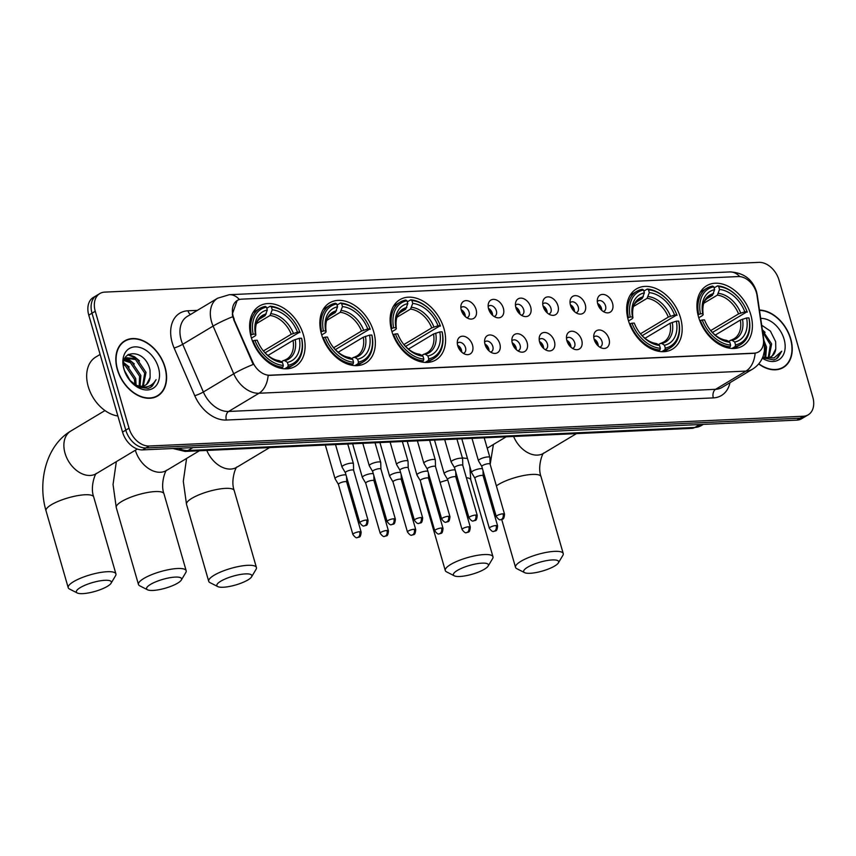 <?xml version="1.0" encoding="UTF-8"?>
<svg xmlns="http://www.w3.org/2000/svg" width="856" height="856" viewBox="0 0 856 856"><rect width="100%" height="100%" fill="white"/><g stroke="black" fill="none" stroke-linecap="round" stroke-linejoin="round"><path stroke-width="1.28" d="M698.56 317.041A35.085 24.589 59.1 0 0 742.698 345.942A35.085 24.589 59.1 0 0 750.776 314.666A35.085 24.589 59.1 0 0 706.628 285.754A35.085 24.589 59.1 0 0 698.56 317.041M321.492 334.193A35.085 24.589 59.1 0 0 365.64 363.094A35.085 24.589 59.1 0 0 373.719 331.818A35.085 24.589 59.1 0 0 329.571 302.906A35.085 24.589 59.1 0 0 321.492 334.193M391.748 330.994A35.085 24.589 59.1 0 0 435.897 359.905A35.085 24.589 59.1 0 0 443.964 328.618A35.085 24.589 59.1 0 0 399.816 299.707A35.085 24.589 59.1 0 0 391.748 330.994M628.304 320.23A35.085 24.589 59.1 0 0 672.452 349.141A35.085 24.589 59.1 0 0 680.531 317.854A35.085 24.589 59.1 0 0 636.383 288.943A35.085 24.589 59.1 0 0 628.304 320.23M251.247 337.382A35.085 24.589 59.1 0 0 295.395 366.293A35.085 24.589 59.1 0 0 303.463 335.006A35.085 24.589 59.1 0 0 259.315 306.095A35.085 24.589 59.1 0 0 251.247 337.382M472.523 345.096A9.93 6.966 -120.9 0 1 465.739 354.416A9.93 6.966 -120.9 0 1 457.746 345.76A9.93 6.966 -120.9 0 1 457.489 340.656A9.93 6.966 -120.9 0 1 464.69 336.483A9.93 6.966 -120.9 0 1 472.523 345.096M463.278 353.314A5.96 4.173 59.1 0 0 464.145 352.972A5.96 4.173 59.1 0 0 465.514 347.654A5.96 4.173 59.1 0 0 458.024 342.742A5.96 4.173 59.1 0 0 457.307 343.342M499.818 343.855A9.93 6.966 -120.9 0 1 493.035 353.175A9.93 6.966 -120.9 0 1 485.042 344.519A9.93 6.966 -120.9 0 1 484.785 339.415A9.93 6.966 -120.9 0 1 491.986 335.242A9.93 6.966 -120.9 0 1 499.818 343.855M490.574 352.073A5.96 4.173 59.1 0 0 491.44 351.72A5.96 4.173 59.1 0 0 492.81 346.413A5.96 4.173 59.1 0 0 485.32 341.501A5.96 4.173 59.1 0 0 484.603 342.1M527.114 342.614A9.93 6.966 -120.9 0 1 520.32 351.934A9.93 6.966 -120.9 0 1 512.327 343.277A9.93 6.966 -120.9 0 1 512.081 338.174A9.93 6.966 -120.9 0 1 519.271 334A9.93 6.966 -120.9 0 1 527.114 342.614M517.869 350.832A5.96 4.173 59.1 0 0 518.736 350.479A5.96 4.173 59.1 0 0 520.106 345.171A5.96 4.173 59.1 0 0 512.605 340.26A5.96 4.173 59.1 0 0 511.888 340.859M554.399 341.362A9.93 6.966 -120.9 0 1 547.615 350.692A9.93 6.966 -120.9 0 1 539.622 342.036A9.93 6.966 -120.9 0 1 539.366 336.932A9.93 6.966 -120.9 0 1 546.567 332.759A9.93 6.966 -120.9 0 1 554.399 341.362M545.154 349.59A5.96 4.173 59.1 0 0 546.021 349.237A5.96 4.173 59.1 0 0 547.391 343.93A5.96 4.173 59.1 0 0 539.901 339.019A5.96 4.173 59.1 0 0 539.184 339.618M581.695 340.121A9.93 6.966 -120.9 0 1 574.911 349.451A9.93 6.966 -120.9 0 1 566.918 340.795A9.93 6.966 -120.9 0 1 566.661 335.691A9.93 6.966 -120.9 0 1 573.862 331.518A9.93 6.966 -120.9 0 1 581.695 340.121M572.45 348.349A5.96 4.173 59.1 0 0 573.317 347.996A5.96 4.173 59.1 0 0 574.686 342.689A5.96 4.173 59.1 0 0 567.186 337.778A5.96 4.173 59.1 0 0 566.479 338.377M608.98 338.88A9.93 6.966 -120.9 0 1 602.196 348.21A9.93 6.966 -120.9 0 1 594.203 339.554A9.93 6.966 -120.9 0 1 593.957 334.45A9.93 6.966 -120.9 0 1 601.147 330.277A9.93 6.966 -120.9 0 1 608.98 338.88M599.746 347.108A5.96 4.173 59.1 0 0 600.612 346.755A5.96 4.173 59.1 0 0 601.982 341.448A5.96 4.173 59.1 0 0 594.481 336.536A5.96 4.173 59.1 0 0 593.764 337.136M476.075 309.508A9.93 6.966 -120.9 0 1 469.291 318.839A9.93 6.966 -120.9 0 1 461.298 310.182A9.93 6.966 -120.9 0 1 461.052 305.078A9.93 6.966 -120.9 0 1 468.243 300.905A9.93 6.966 -120.9 0 1 476.075 309.508M466.841 317.736A5.96 4.173 59.1 0 0 467.708 317.383A5.96 4.173 59.1 0 0 469.077 312.065A5.96 4.173 59.1 0 0 461.577 307.165A5.96 4.173 59.1 0 0 460.86 307.764M503.371 308.267A9.93 6.966 -120.9 0 1 496.587 317.597A9.93 6.966 -120.9 0 1 488.594 308.941A9.93 6.966 -120.9 0 1 488.337 303.837A9.93 6.966 -120.9 0 1 495.538 299.654A9.93 6.966 -120.9 0 1 503.371 308.267M494.126 316.485A5.96 4.173 59.1 0 0 494.993 316.142A5.96 4.173 59.1 0 0 496.362 310.824A5.96 4.173 59.1 0 0 488.872 305.924A5.96 4.173 59.1 0 0 488.155 306.523M530.667 307.026A9.93 6.966 -120.9 0 1 523.872 316.356A9.93 6.966 -120.9 0 1 515.89 307.7A9.93 6.966 -120.9 0 1 515.633 302.596A9.93 6.966 -120.9 0 1 522.834 298.412A9.93 6.966 -120.9 0 1 530.667 307.026M521.422 315.243A5.96 4.173 59.1 0 0 522.288 314.901A5.96 4.173 59.1 0 0 523.658 309.583A5.96 4.173 59.1 0 0 516.157 304.683A5.96 4.173 59.1 0 0 515.44 305.282M557.952 305.785A9.93 6.966 -120.9 0 1 551.168 315.115A9.93 6.966 -120.9 0 1 543.175 306.459A9.93 6.966 -120.9 0 1 542.918 301.355A9.93 6.966 -120.9 0 1 550.119 297.171A9.93 6.966 -120.9 0 1 557.952 305.785M548.707 314.002A5.96 4.173 59.1 0 0 549.573 313.66A5.96 4.173 59.1 0 0 550.954 308.342A5.96 4.173 59.1 0 0 543.453 303.441A5.96 4.173 59.1 0 0 542.736 304.041M585.247 304.543A9.93 6.966 -120.9 0 1 578.463 313.874A9.93 6.966 -120.9 0 1 570.471 305.218A9.93 6.966 -120.9 0 1 570.214 300.114A9.93 6.966 -120.9 0 1 577.415 295.93A9.93 6.966 -120.9 0 1 585.247 304.543M576.002 312.761A5.96 4.173 59.1 0 0 576.869 312.419A5.96 4.173 59.1 0 0 578.239 307.101A5.96 4.173 59.1 0 0 570.749 302.2A5.96 4.173 59.1 0 0 570.032 302.799M612.543 303.302A9.93 6.966 -120.9 0 1 605.748 312.622A9.93 6.966 -120.9 0 1 597.755 303.976A9.93 6.966 -120.9 0 1 597.509 298.872A9.93 6.966 -120.9 0 1 604.7 294.689A9.93 6.966 -120.9 0 1 612.543 303.302M603.298 311.52A5.96 4.173 59.1 0 0 604.165 311.177A5.96 4.173 59.1 0 0 605.534 305.86A5.96 4.173 59.1 0 0 598.034 300.959A5.96 4.173 59.1 0 0 597.317 301.558M457.607 345.246A5.96 4.173 -120.9 0 1 461.47 350.083A5.96 4.173 -120.9 0 1 461.748 352.148M484.903 344.005A5.96 4.173 -120.9 0 1 488.765 348.841A5.96 4.173 -120.9 0 1 489.033 350.906M512.198 342.764A5.96 4.173 -120.9 0 1 516.05 347.6A5.96 4.173 -120.9 0 1 516.329 349.665M539.483 341.523A5.96 4.173 -120.9 0 1 543.346 346.359A5.96 4.173 -120.9 0 1 543.624 348.424M566.779 340.281A5.96 4.173 -120.9 0 1 570.631 345.118A5.96 4.173 -120.9 0 1 570.909 347.183M594.064 339.04A5.96 4.173 -120.9 0 1 597.927 343.877A5.96 4.173 -120.9 0 1 598.205 345.942M461.159 309.669A5.96 4.173 -120.9 0 1 465.022 314.494A5.96 4.173 -120.9 0 1 465.3 316.57M488.455 308.428A5.96 4.173 -120.9 0 1 492.318 313.253A5.96 4.173 -120.9 0 1 492.596 315.329M515.751 307.186A5.96 4.173 -120.9 0 1 519.603 312.012A5.96 4.173 -120.9 0 1 519.881 314.088M543.036 305.945A5.96 4.173 -120.9 0 1 546.898 310.771A5.96 4.173 -120.9 0 1 547.177 312.847M570.331 304.704A5.96 4.173 -120.9 0 1 574.194 309.53A5.96 4.173 -120.9 0 1 574.472 311.605M597.627 303.463A5.96 4.173 -120.9 0 1 601.479 308.288A5.96 4.173 -120.9 0 1 601.757 310.364M234.244 319.256A17.88 12.53 -120.9 0 1 233.207 316.378A17.88 12.53 -120.9 0 1 237.315 300.445A17.88 12.53 -120.9 0 1 241.713 299.151L738.279 276.563A17.88 12.53 -120.9 0 1 757.014 295.47L763.37 338.837A17.88 12.53 -120.9 0 1 758.619 351.88A17.88 12.53 -120.9 0 1 754.232 353.164L269.822 375.206A17.88 12.53 -120.9 0 1 252.755 362.067L232.725 316.709L232.318 314.109L237.155 300.542M117.315 369.503A32.111 22.502 59.1 0 0 157.707 395.954A32.111 22.502 59.1 0 0 165.101 367.32A32.111 22.502 59.1 0 0 124.698 340.87A32.111 22.502 59.1 0 0 117.315 369.503M156.027 396.831A32.111 22.502 59.1 0 0 157.065 395.954M758.662 363.95A32.111 22.502 59.1 0 0 783.358 367.492A32.111 22.502 59.1 0 0 790.741 338.858A32.111 22.502 59.1 0 0 759.465 310.075M781.678 368.369A32.111 22.502 59.1 0 0 782.705 367.492M99.831 293.555L93.347 297.428A19.859 13.921 59.1 0 0 88.778 315.136L122.536 432.098A19.859 13.921 59.1 0 0 142.642 449.892L796.861 420.125L800.103 418.188A19.859 13.921 59.1 0 0 804.982 416.754A19.859 13.921 59.1 0 1 800.103 418.188L145.884 447.945L800.103 418.188L803.345 416.241A19.859 13.921 59.1 0 0 808.225 414.818A19.859 13.921 59.1 0 0 812.793 397.109L779.035 280.147A19.859 13.921 59.1 0 0 758.93 262.364L104.71 292.121A19.859 13.921 59.1 0 0 99.831 293.555A19.859 13.921 59.1 0 0 95.262 311.263L129.021 428.214A19.859 13.921 59.1 0 0 149.126 446.008L803.345 416.241M122.536 432.098L125.779 430.151A19.859 13.921 59.1 0 0 145.884 447.945A19.859 13.921 59.1 0 1 125.779 430.151L92.02 313.2L125.779 430.151L129.021 428.214M96.589 295.491A19.859 13.921 59.1 0 0 92.02 313.2A19.859 13.921 59.1 0 1 96.589 295.491M763.573 341.822A23.176 8.442 -8.3 0 1 764.376 343.545L764.419 350.896L763.317 355.668C761.337 361.446 757.721 365.951 752.478 369.193A26.483 18.565 -120.9 0 1 745.972 371.097A23.176 15.462 87.4 0 0 755.12 353.25L268.153 375.41A23.176 15.462 -92.6 0 1 259.004 393.246A26.483 18.565 -120.9 0 1 233.731 373.783A23.176 3.071 -23.4 0 1 253.237 364.453L233.656 319.609M124.398 341.437A32.111 22.502 59.1 0 0 123.136 341.94M796.861 420.125A19.859 13.921 59.1 0 0 801.74 418.691L808.225 414.818M164.855 367.331A31.779 22.277 59.1 0 0 124.869 341.148A31.779 22.277 59.1 0 0 117.561 369.492A31.779 22.277 59.1 0 0 157.536 395.665A31.779 22.277 59.1 0 0 164.855 367.331M123.713 362.612A33.106 23.198 59.1 0 0 123.671 362.57L129.17 366.989M100.12 354.438L95.84 357.005A33.106 23.198 59.1 0 0 88.222 386.527A33.106 23.198 59.1 0 0 117.893 415.995M123.596 363.522L126.56 364.966L135.708 378.523L136.104 385.082M123.564 364.795L125.276 365.737L134.424 379.294L134.927 384.537M124.527 359.895L131.706 361.885L140.855 375.442L140.084 386.184M124.077 360.611L130.422 362.655L139.571 376.212L139.175 386.056M123.992 360.783L126.763 357.776L136.853 358.803L146.001 372.36L143.316 385.992M126.142 358.193L135.569 359.574L144.707 373.13L142.567 386.131M129.502 380.01L138.554 387.18L148.249 388.367L150.784 387.276L156.092 379.657C151.576 387.222 144.739 388.945 135.601 384.847A16.553 11.599 59.1 0 0 145.659 385.04A16.553 11.599 59.1 0 0 150.142 377.346L146.686 384.173L145.37 385.2M135.601 384.847L132.198 382.91M124.473 370.498L130.444 381.123M124.452 359.285L126.763 357.776M150.142 377.346L150.014 370.124C145.402 347.493 117.133 349.034 124.43 370.38L125.137 372.478M123.96 369.193A23.176 16.243 59.1 0 0 125.308 372.938A23.176 16.243 59.1 0 0 129.716 380.299A23.176 16.243 59.1 0 0 151.854 388.945A23.176 16.243 59.1 0 0 158.446 367.631A23.176 16.243 59.1 0 0 134.991 346.873A23.176 16.243 59.1 0 0 123.96 369.193M156.092 379.657L152.325 386.024L150.538 387.415M127.779 354.791L134.724 357.68M124.837 358.407L125.393 358.589M125.575 358.664L129.577 360.761M123.606 363.308L124.441 363.843M128.368 354.405L134.595 356.791L139.453 360.825M125.094 357.904L126.035 358.204M126.089 358.225L129.449 359.873L134.306 363.907M758.823 363.757A31.779 22.277 59.1 0 0 783.187 367.213A31.779 22.277 59.1 0 0 790.495 338.88A31.779 22.277 59.1 0 0 759.507 310.386M763.927 340.506L766.495 346.98L765.724 357.722M764.59 345.589L765.211 347.75L764.815 357.594M762.428 330.298L771.641 343.898L768.956 357.53M762.707 332.182L770.357 344.668L768.207 357.669M762.814 357.048A16.553 11.599 59.1 0 0 771.31 356.578A16.553 11.599 59.1 0 0 775.782 348.884L772.326 355.711L771.01 356.738M762.471 357.851L773.888 359.905L776.424 358.814L781.742 351.195L774.049 357.969L762.963 357.209M775.782 348.884L775.654 341.662L770.411 331.101L761.68 325.194M762.311 358.215A23.176 16.243 59.1 0 0 780.415 358.621A23.176 16.243 59.1 0 0 784.085 339.169A23.176 16.243 59.1 0 0 760.684 318.4M781.742 351.195L777.976 357.562L776.178 358.953M762.364 329.828L765.093 332.363M82.711 593.636A18.211 4.59 163.9 0 0 111.066 583.236A18.211 4.59 163.9 0 0 104.988 580.293A18.211 4.59 163.9 0 0 83.802 585.761A18.211 4.59 163.9 0 0 77.286 592.994A18.211 4.59 163.9 0 0 82.711 593.636M77.286 592.994L69.497 589.024A24.824 6.26 -16.1 0 1 68.213 587.697A24.824 6.26 -16.1 0 1 81.074 577.993A24.824 6.26 -16.1 0 1 107.257 571.712A24.824 6.26 -16.1 0 1 115.924 573.927A24.824 6.26 -16.1 0 1 115.549 575.735L111.066 583.236M288.226 365.223L287.776 366.946A32.838 23.016 59.1 0 0 293.426 364.849A32.838 23.016 59.1 0 0 301.74 338.655L301.558 338.216A31.512 22.085 59.1 0 1 288.226 365.223L287.402 362.377A28.473 19.956 59.1 0 0 299.279 338.313L293.03 340.41L267.917 355.465M281.164 361.746L286.674 359.167A24.492 17.174 59.1 0 0 293.03 340.41M292.977 320.037L292.816 319.834A32.838 23.016 59.1 0 0 270.239 306.191L271.406 306.951A31.512 22.085 59.1 0 1 292.977 320.037A31.512 22.085 59.1 0 1 298.979 330.041A31.512 22.085 59.1 0 1 299.782 332.064L265.071 352.843M299.964 332.502A32.838 23.016 59.1 0 0 299.076 330.277L298.979 330.041M266.794 308.256L270.239 306.191M287.776 366.946L284.663 368.808M280.939 368.315L282.855 367.171L283.304 365.448A31.512 22.085 59.1 0 1 254.928 340.335L253.119 340.87A32.838 23.016 59.1 0 0 282.855 367.171M253.119 340.87L252.541 341.223M299.782 332.064L297.503 332.16A28.473 19.956 59.1 0 0 272.229 309.797L271.406 306.951M299.279 338.313L301.558 338.216M254.928 340.335L257.207 340.228A28.473 19.956 59.1 0 0 257.827 341.758A28.473 19.956 59.1 0 0 263.252 350.8A28.473 19.956 59.1 0 0 282.48 362.602L283.304 365.448M272.229 309.797L270.036 315.479L256.468 323.611M263.381 350.96L291.254 334.257L297.503 332.16M283.058 360.611L284.759 360.665L287.402 362.377M258.052 342.272L257.207 340.228M282.48 362.602L279.826 360.89L278.136 360.836M250.658 335.124L253.151 334.182A31.512 22.085 59.1 0 1 266.484 307.176L265.317 306.416A32.838 23.016 59.1 0 0 259.668 308.513A32.838 23.016 59.1 0 0 251.343 334.707M266.484 307.176L267.307 310.022A28.473 19.956 59.1 0 0 255.43 334.075L253.151 334.182M258.747 319.513L265.114 315.704L267.307 310.022M255.43 334.075L255.837 335.07L255.142 335.905L251.461 338.109M266.28 313.938A25.466 17.848 59.1 0 0 255.837 335.07L255.142 335.905M152.957 590.447A18.211 4.59 163.9 0 0 181.311 580.047A18.211 4.59 163.9 0 0 175.234 577.094A18.211 4.59 163.9 0 0 154.059 582.562A18.211 4.59 163.9 0 0 147.542 589.795A18.211 4.59 163.9 0 0 152.957 590.447M147.542 589.795L139.742 585.825A24.824 6.26 -16.1 0 1 138.469 584.498A24.824 6.26 -16.1 0 1 151.33 574.804A24.824 6.26 -16.1 0 1 177.513 568.512A24.824 6.26 -16.1 0 1 186.169 570.727A24.824 6.26 -16.1 0 1 185.806 572.536L181.311 580.047M358.482 362.024L358.022 363.747A32.838 23.016 59.1 0 0 363.672 361.649A32.838 23.016 59.1 0 0 371.996 335.456L371.814 335.017A31.512 22.085 59.1 0 1 358.482 362.024L357.658 359.178A28.473 19.956 59.1 0 0 369.535 335.124L363.286 337.221L338.163 352.265M351.409 358.557L356.931 355.968A24.492 17.174 59.1 0 0 363.286 337.221M363.222 316.838L363.072 316.645A32.838 23.016 59.1 0 0 340.495 303.003L341.662 303.752A31.512 22.085 59.1 0 1 363.222 316.838A31.512 22.085 59.1 0 1 369.225 326.853A31.512 22.085 59.1 0 1 370.038 328.865L335.317 349.644M370.22 329.303A32.838 23.016 59.1 0 0 369.321 327.078L369.225 326.853M337.05 305.068L340.495 303.003M358.022 363.747L354.908 365.619M351.195 365.116L353.1 363.971L353.549 362.249A31.512 22.085 59.1 0 1 325.173 337.136L323.375 337.671A32.838 23.016 59.1 0 0 353.1 363.971M323.375 337.671L322.787 338.024M370.038 328.865L367.759 328.971A28.473 19.956 59.1 0 0 342.475 306.598L341.662 303.752M369.535 335.124L371.814 335.017M325.173 337.136L327.452 337.039A28.473 19.956 59.1 0 0 328.073 338.559A28.473 19.956 59.1 0 0 333.498 347.6A28.473 19.956 59.1 0 0 352.726 359.402L353.549 362.249M342.475 306.598L340.281 312.28L326.725 320.411M333.637 347.761L361.51 331.058L367.759 328.971M353.314 357.412L355.005 357.466L357.658 359.178M328.297 339.072L327.452 337.039M352.726 359.402L350.083 357.69L348.381 357.637M320.904 331.925L323.397 330.983A31.512 22.085 59.1 0 1 336.729 303.976L335.563 303.227A32.838 23.016 59.1 0 0 329.913 305.325A32.838 23.016 59.1 0 0 321.599 331.518M336.729 303.976L337.553 306.822A28.473 19.956 59.1 0 0 325.676 330.876L323.397 330.983M329.004 316.313L335.359 312.504L337.553 306.822M325.676 330.876L326.093 331.882L325.387 332.706L321.706 334.91M336.526 310.739A25.466 17.848 59.1 0 0 326.093 331.882L325.387 332.706M223.202 587.248A18.211 4.59 163.9 0 0 251.568 576.848A18.211 4.59 163.9 0 0 245.479 573.895A18.211 4.59 163.9 0 0 224.304 579.362A18.211 4.59 163.9 0 0 217.788 586.595A18.211 4.59 163.9 0 0 223.202 587.248M217.788 586.595L209.988 582.636A24.824 6.26 -16.1 0 1 208.714 581.299A24.824 6.26 -16.1 0 1 221.576 571.605A24.824 6.26 -16.1 0 1 247.759 565.313A24.824 6.26 -16.1 0 1 256.425 567.539A24.824 6.26 -16.1 0 1 256.051 569.336L251.568 576.848M428.728 358.835L428.278 360.558A32.838 23.016 59.1 0 0 433.928 358.461A32.838 23.016 59.1 0 0 442.242 332.267L442.06 331.818A31.512 22.085 59.1 0 1 428.728 358.835L427.904 355.978A28.473 19.956 59.1 0 0 439.781 331.925L433.532 334.022L408.419 349.077M421.666 355.358L427.176 352.779A24.492 17.174 59.1 0 0 433.532 334.022M433.468 313.638L433.318 313.446A32.838 23.016 59.1 0 0 410.741 299.803L411.907 300.552A31.512 22.085 59.1 0 1 433.468 313.638A31.512 22.085 59.1 0 1 439.47 323.654A31.512 22.085 59.1 0 1 440.284 325.665L405.562 346.445M440.466 326.104A32.838 23.016 59.1 0 0 439.567 323.878L439.47 323.654M407.296 301.868L410.741 299.803M428.278 360.558L425.165 362.42M421.441 361.928L423.346 360.783L423.806 359.06A31.512 22.085 59.1 0 1 395.419 333.947L393.621 334.471A32.838 23.016 59.1 0 0 423.346 360.783M393.621 334.471L393.032 334.824M440.284 325.665L438.005 325.772A28.473 19.956 59.1 0 0 412.731 303.409L411.907 300.552M439.781 331.925L442.06 331.818M395.419 333.947L397.698 333.84A28.473 19.956 59.1 0 0 398.329 335.359A28.473 19.956 59.1 0 0 403.743 344.412A28.473 19.956 59.1 0 0 422.982 356.203L423.806 359.06M412.731 303.409L410.538 309.091L396.97 317.212M403.882 344.572L431.756 327.869L438.005 325.772M423.56 354.224L425.261 354.266L427.904 355.978M398.543 335.873L397.698 333.84M422.982 356.203L420.328 354.491L418.638 354.448M391.16 328.736L393.642 327.784A31.512 22.085 59.1 0 1 406.985 300.777L405.808 300.028A32.838 23.016 59.1 0 0 400.159 302.125A32.838 23.016 59.1 0 0 391.845 328.319M406.985 300.777L407.798 303.634A28.473 19.956 59.1 0 0 395.921 327.688L393.642 327.784M399.249 313.125L405.605 309.316L407.798 303.634M395.921 327.688L396.339 328.683L395.633 329.507L391.962 331.711M406.782 307.539A25.466 17.848 59.1 0 0 396.339 328.683L395.633 329.507M459.768 576.484A18.211 4.59 163.9 0 0 488.123 566.083A18.211 4.59 163.9 0 0 482.046 563.141A18.211 4.59 163.9 0 0 460.87 568.609A18.211 4.59 163.9 0 0 454.354 575.842A18.211 4.59 163.9 0 0 459.768 576.484M454.354 575.842L446.554 571.872A24.824 6.26 -16.1 0 1 445.281 570.545A24.824 6.26 -16.1 0 1 458.131 560.841A24.824 6.26 -16.1 0 1 484.314 554.56A24.824 6.26 -16.1 0 1 492.981 556.775A24.824 6.26 -16.1 0 1 492.617 558.583L488.123 566.083M665.294 348.071L664.834 349.794A32.838 23.016 59.1 0 0 670.483 347.697A32.838 23.016 59.1 0 0 678.808 321.503L678.626 321.064A31.512 22.085 59.1 0 1 665.294 348.071L664.47 345.225A28.473 19.956 59.1 0 0 676.347 321.161L670.098 323.258L644.975 338.313M658.221 344.594L663.742 342.015A24.492 17.174 59.1 0 0 670.098 323.258M670.034 302.885L669.884 302.682A32.838 23.016 59.1 0 0 647.297 289.039L648.473 289.799A31.512 22.085 59.1 0 1 670.034 302.885A31.512 22.085 59.1 0 1 676.037 312.889A31.512 22.085 59.1 0 1 676.85 314.901L642.128 335.691M677.032 315.35A32.838 23.016 59.1 0 0 676.133 313.125L676.037 312.889M643.862 291.104L647.297 289.039M664.834 349.794L661.72 351.656M657.997 351.163L659.912 350.018L660.361 348.296A31.512 22.085 59.1 0 1 631.985 323.183L630.187 323.718A32.838 23.016 59.1 0 0 659.912 350.018M630.187 323.718L629.599 324.06M676.85 314.901L674.571 315.008A28.473 19.956 59.1 0 0 649.287 292.645L648.473 289.799M676.347 321.161L678.626 321.064M631.985 323.183L634.264 323.076A28.473 19.956 59.1 0 0 634.885 324.606A28.473 19.956 59.1 0 0 640.309 333.647A28.473 19.956 59.1 0 0 659.537 345.45L660.361 348.296M649.287 292.645L647.093 298.327L633.536 306.459M640.448 333.808L668.322 317.105L674.571 315.008M660.126 343.459L661.816 343.513L664.47 345.225M635.109 325.12L634.264 323.076M659.537 345.45L656.894 343.738L655.193 343.684M627.716 317.972L630.209 317.03A31.512 22.085 59.1 0 1 643.541 290.024L642.375 289.264A32.838 23.016 59.1 0 0 636.725 291.361A32.838 23.016 59.1 0 0 628.411 317.555M643.541 290.024L644.365 292.87A28.473 19.956 59.1 0 0 632.488 316.923L630.209 317.03M635.815 302.361L642.171 298.551L644.365 292.87M632.488 316.923L632.905 317.918L632.199 318.742L628.518 320.947M643.338 296.786A25.466 17.848 59.1 0 0 632.905 317.918L632.199 318.742M530.014 573.295A18.211 4.59 163.9 0 0 558.38 562.895A18.211 4.59 163.9 0 0 552.291 559.942A18.211 4.59 163.9 0 0 531.116 565.409A18.211 4.59 163.9 0 0 524.6 572.643A18.211 4.59 163.9 0 0 530.014 573.295M524.6 572.643L516.799 568.673A24.824 6.26 -16.1 0 1 515.526 567.346A24.824 6.26 -16.1 0 1 528.387 557.652A24.824 6.26 -16.1 0 1 554.57 551.36A24.824 6.26 -16.1 0 1 563.237 553.575A24.824 6.26 -16.1 0 1 562.863 555.384L558.38 562.895M735.539 344.872L735.09 346.594A32.838 23.016 59.1 0 0 740.74 344.497A32.838 23.016 59.1 0 0 749.053 318.304L748.872 317.865A31.512 22.085 59.1 0 1 735.539 344.872L734.716 342.026A28.473 19.956 59.1 0 0 746.593 317.972L740.344 320.069L715.231 335.113M728.477 341.394L733.988 338.815A24.492 17.174 59.1 0 0 740.344 320.069M740.28 299.686L740.13 299.493A32.838 23.016 59.1 0 0 717.553 285.851L718.719 286.6A31.512 22.085 59.1 0 1 740.28 299.686A31.512 22.085 59.1 0 1 746.282 309.701A31.512 22.085 59.1 0 1 747.095 311.712L712.374 332.492M747.277 312.151A32.838 23.016 59.1 0 0 746.379 309.925L746.282 309.701M714.107 287.916L717.553 285.851M735.09 346.594L731.976 348.467M728.253 347.964L730.157 346.819L730.617 345.096A31.512 22.085 59.1 0 1 702.23 319.984L700.433 320.519A32.838 23.016 59.1 0 0 730.157 346.819M700.433 320.519L699.844 320.872M747.095 311.712L744.816 311.809A28.473 19.956 59.1 0 0 719.543 289.446L718.719 286.6M746.593 317.972L748.872 317.865M702.23 319.984L704.509 319.887A28.473 19.956 59.1 0 0 705.141 321.407A28.473 19.956 59.1 0 0 710.555 330.448A28.473 19.956 59.1 0 0 729.793 342.25L730.617 345.096M719.543 289.446L717.349 295.127L703.782 303.259M710.694 330.609L738.567 313.906L744.816 311.809M730.371 340.26L732.062 340.314L734.716 342.026M705.355 321.92L704.509 319.887M729.793 342.25L727.14 340.538L725.449 340.485M697.972 314.773L700.454 313.831A31.512 22.085 59.1 0 1 713.797 286.824L712.62 286.075A32.838 23.016 59.1 0 0 706.97 288.172A32.838 23.016 59.1 0 0 698.657 314.366M713.797 286.824L714.61 289.67A28.473 19.956 59.1 0 0 702.733 313.724L700.454 313.831M706.061 299.161L712.417 295.352L714.61 289.67M702.733 313.724L703.15 314.73L702.444 315.554L698.774 317.758M713.594 293.587A25.466 17.848 59.1 0 0 703.15 314.73L702.444 315.554M464.615 315.907A9.93 6.955 59.1 0 0 461.427 310.578M346.027 474.994A5.96 1.498 163.9 0 0 344.422 474.855A5.96 1.498 163.9 0 0 336.344 477.241A5.96 1.498 163.9 0 0 335.06 478.697A5.96 1.498 163.9 0 0 335.092 478.782L338.43 484.421A4.301 1.081 163.9 0 1 338.42 484.389A4.301 1.081 163.9 0 1 339.361 483.34A4.301 1.081 163.9 0 1 345.193 481.618A4.301 1.081 163.9 0 1 346.691 482.003A4.301 1.081 163.9 0 1 346.701 482.078M491.911 314.666A9.93 6.955 59.1 0 0 488.712 309.337M373.312 473.753A5.96 1.498 163.9 0 0 371.718 473.614A5.96 1.498 163.9 0 0 363.64 476A5.96 1.498 163.9 0 0 362.345 477.455A5.96 1.498 163.9 0 0 362.388 477.541L365.726 483.18A4.301 1.081 163.9 0 0 365.747 483.212M373.997 480.837A4.301 1.081 163.9 0 0 373.986 480.762A4.301 1.081 163.9 0 0 372.478 480.377A4.301 1.081 163.9 0 0 366.646 482.099A4.301 1.081 163.9 0 0 365.715 483.148L380.182 533.256C382.236 535.974 383.681 537.012 384.505 536.359A4.301 2.868 87.4 0 0 385.468 536.059A4.301 2.868 -92.6 0 0 386.944 530.485A4.301 1.081 163.9 0 0 382.407 531.576A4.301 1.081 163.9 0 0 380.182 533.256M519.196 313.424A9.93 6.955 59.1 0 0 516.008 308.096M400.608 472.512A5.96 1.498 163.9 0 0 399.014 472.373A5.96 1.498 163.9 0 0 390.935 474.759A5.96 1.498 163.9 0 0 389.64 476.214A5.96 1.498 163.9 0 0 389.683 476.3L393.022 481.939A4.301 1.081 163.9 0 0 393.032 481.971M401.143 474.374L401.282 479.553A4.301 1.081 163.9 0 0 401.271 479.521A4.301 1.081 163.9 0 0 399.773 479.135A4.301 1.081 163.9 0 0 393.942 480.858A4.301 1.081 163.9 0 0 393.011 481.907L407.467 532.015C409.532 534.733 410.976 535.77 411.8 535.118A4.301 2.868 87.4 0 0 412.763 534.818A4.301 2.868 -92.6 0 0 414.24 529.243A4.301 1.081 163.9 0 0 409.703 530.335A4.301 1.081 163.9 0 0 407.467 532.015M546.492 312.183A9.93 6.955 59.1 0 0 543.303 306.855M427.893 471.271A5.96 1.498 163.9 0 0 426.299 471.132A5.96 1.498 163.9 0 0 418.22 473.518A5.96 1.498 163.9 0 0 416.936 474.973A5.96 1.498 163.9 0 0 416.968 475.059L420.307 480.698M428.578 478.344A4.301 1.081 163.9 0 0 428.567 478.279A4.301 1.081 163.9 0 0 427.069 477.894A4.301 1.081 163.9 0 0 421.227 479.617A4.301 1.081 163.9 0 0 420.296 480.665A4.301 1.081 163.9 0 0 420.328 480.73M573.788 310.942A9.93 6.955 59.1 0 0 570.588 305.613M455.189 470.03A5.96 1.498 163.9 0 0 453.594 469.891A5.96 1.498 163.9 0 0 445.516 472.277A5.96 1.498 163.9 0 0 444.221 473.732A5.96 1.498 163.9 0 0 444.264 473.817L447.602 479.456M455.874 477.102A4.301 1.081 163.9 0 0 455.863 477.038A4.301 1.081 163.9 0 0 454.354 476.653A4.301 1.081 163.9 0 0 448.523 478.376A4.301 1.081 163.9 0 0 447.592 479.424A4.301 1.081 163.9 0 0 447.624 479.488M601.072 309.701A9.93 6.955 59.1 0 0 597.884 304.372M482.484 468.788A5.96 1.498 163.9 0 0 480.89 468.649A5.96 1.498 163.9 0 0 472.812 471.035A5.96 1.498 163.9 0 0 471.517 472.491A5.96 1.498 163.9 0 0 471.56 472.576L474.887 478.215M483.159 475.861A4.301 1.081 163.9 0 0 483.148 475.797A4.301 1.081 163.9 0 0 481.65 475.412A4.301 1.081 163.9 0 0 475.818 477.134A4.301 1.081 163.9 0 0 474.887 478.183A4.301 1.081 163.9 0 0 474.909 478.247M461.063 351.495A9.93 6.966 59.1 0 0 457.864 346.156M353.635 470.361A4.301 1.081 163.9 0 0 353.624 470.297L353.453 463.781A5.96 1.498 163.9 0 0 353.432 463.674A5.96 1.498 163.9 0 0 351.356 463.15A5.96 1.498 163.9 0 0 343.277 465.536A5.96 1.498 163.9 0 0 341.983 466.98A5.96 1.498 163.9 0 0 342.026 467.076L345.364 472.715M366.582 520.009A4.301 1.081 163.9 0 0 362.045 521.101A4.301 1.081 163.9 0 0 359.82 522.781C361.874 525.509 363.319 526.536 364.142 525.894A4.301 2.868 87.4 0 0 365.105 525.595A4.301 2.868 -92.6 0 0 366.582 520.009A4.301 1.081 163.9 0 1 368.08 520.395L353.624 470.297A4.301 1.081 163.9 0 0 352.126 469.912A4.301 1.081 163.9 0 0 346.284 471.635A4.301 1.081 163.9 0 0 345.353 472.683A4.301 1.081 163.9 0 0 345.385 472.747M488.359 350.254A9.93 6.966 59.1 0 0 485.159 344.915M380.92 469.088L380.738 462.529A5.96 1.498 163.9 0 0 380.727 462.433A5.96 1.498 163.9 0 0 378.652 461.908A5.96 1.498 163.9 0 0 370.573 464.294A5.96 1.498 163.9 0 0 369.278 465.739A5.96 1.498 163.9 0 0 369.321 465.835L372.66 471.474A4.301 1.081 163.9 0 1 372.649 471.442A4.301 1.081 163.9 0 1 373.58 470.393A4.301 1.081 163.9 0 1 379.411 468.671A4.301 1.081 163.9 0 1 380.92 469.056A4.301 1.081 163.9 0 1 380.931 469.12M515.644 349.013A9.93 6.966 59.1 0 0 512.455 343.673M421.163 517.527A4.301 1.081 163.9 0 0 416.626 518.618A4.301 1.081 163.9 0 0 414.4 520.298C416.455 523.027 417.899 524.054 418.734 523.401A4.301 2.868 87.4 0 0 419.686 523.112A4.301 2.868 -92.6 0 0 421.163 517.527A4.301 1.081 163.9 0 1 422.671 517.912L408.205 467.804A4.301 1.081 163.9 0 1 408.216 467.879L408.034 461.288A5.96 1.498 163.9 0 0 408.023 461.191A5.96 1.498 163.9 0 0 405.937 460.667A5.96 1.498 163.9 0 0 397.858 463.053A5.96 1.498 163.9 0 0 396.574 464.498A5.96 1.498 163.9 0 0 396.606 464.594L399.945 470.233M408.205 467.804A4.301 1.081 163.9 0 0 406.707 467.43A4.301 1.081 163.9 0 0 400.865 469.152A4.301 1.081 163.9 0 0 399.934 470.201A4.301 1.081 163.9 0 0 399.966 470.265M542.939 347.771A9.93 6.966 59.1 0 0 539.74 342.432M448.458 516.286A4.301 1.081 163.9 0 0 443.922 517.377A4.301 1.081 163.9 0 0 441.696 519.057C443.75 521.785 445.195 522.813 446.019 522.16A4.301 2.868 87.4 0 0 446.982 521.871A4.301 2.868 -92.6 0 0 448.458 516.286A4.301 1.081 163.9 0 1 449.956 516.671L435.501 466.563A4.301 1.081 163.9 0 1 435.511 466.638L435.33 460.047A5.96 1.498 163.9 0 0 435.308 459.95A5.96 1.498 163.9 0 0 433.232 459.426A5.96 1.498 163.9 0 0 425.154 461.812A5.96 1.498 163.9 0 0 423.859 463.257A5.96 1.498 163.9 0 0 423.902 463.353L427.24 468.992A4.301 1.081 163.9 0 0 427.262 469.024M435.501 466.563A4.301 1.081 163.9 0 0 433.992 466.188A4.301 1.081 163.9 0 0 428.161 467.911A4.301 1.081 163.9 0 0 427.23 468.96L441.696 519.057M570.235 346.53A9.93 6.966 59.1 0 0 567.036 341.191M462.796 465.397A4.301 1.081 163.9 0 0 462.786 465.322L462.615 458.805A5.96 1.498 163.9 0 0 462.604 458.709A5.96 1.498 163.9 0 0 460.528 458.185A5.96 1.498 163.9 0 0 452.45 460.571A5.96 1.498 163.9 0 0 451.155 462.015A5.96 1.498 163.9 0 0 451.198 462.112L454.536 467.75M475.754 515.045A4.301 1.081 163.9 0 0 471.207 516.136A4.301 1.081 163.9 0 0 468.981 517.816C471.046 520.544 472.48 521.572 473.315 520.919A4.301 2.868 87.4 0 0 474.278 520.63A4.301 2.868 -92.6 0 0 475.754 515.045A4.301 1.081 163.9 0 1 477.252 515.43L462.786 465.322A4.301 1.081 163.9 0 0 461.288 464.947A4.301 1.081 163.9 0 0 455.456 466.67A4.301 1.081 163.9 0 0 454.525 467.708A4.301 1.081 163.9 0 0 454.547 467.783M597.52 345.289A9.93 6.966 59.1 0 0 594.332 339.95M490.092 464.123L489.91 457.564A5.96 1.498 163.9 0 0 489.9 457.468A5.96 1.498 163.9 0 0 487.813 456.933A5.96 1.498 163.9 0 0 479.735 459.33A5.96 1.498 163.9 0 0 478.45 460.774A5.96 1.498 163.9 0 0 478.483 460.87L481.821 466.509A4.301 1.081 163.9 0 1 481.81 466.466A4.301 1.081 163.9 0 1 482.741 465.429A4.301 1.081 163.9 0 1 488.583 463.695A4.301 1.081 163.9 0 1 490.081 464.08A4.301 1.081 163.9 0 1 490.092 464.155M252.755 362.067L252.167 362.42M729.986 382.664A33.106 23.198 -120.9 0 1 713.316 397.89L226.359 420.039A33.106 23.198 -120.9 0 1 194.761 395.707A6.623 0.877 156.6 0 0 203.354 391.995L233.731 373.783L213.101 326.083A26.483 18.565 -120.9 0 1 211.56 321.824A26.483 18.565 -120.9 0 1 217.659 298.209L187.282 316.42A26.483 18.565 59.1 0 0 181.183 340.025A26.483 18.565 59.1 0 0 182.713 344.294L203.354 391.995A26.483 18.565 59.1 0 0 228.627 411.458L715.595 389.309A26.483 18.565 59.1 0 0 722.1 387.394L752.478 369.193M232.725 316.709A23.176 3.071 -23.4 0 0 213.101 326.083L182.713 344.294A6.623 0.877 156.6 0 1 174.121 348.007A33.106 23.198 -120.9 0 1 187.956 310.781L197.394 310.354M739.745 276.595A23.176 15.462 -92.6 0 0 729.836 271.93L229.322 294.699A23.176 15.462 87.4 0 1 239.391 299.536M713.316 397.89A6.623 4.419 -92.6 0 1 715.595 389.309L745.972 371.097L259.004 393.246L228.627 411.458A6.623 4.419 -92.6 0 0 226.359 420.039M756.683 293.769A23.176 8.442 -8.3 0 1 757.293 295.224L764.376 343.545M194.761 395.707L174.121 348.007M95.262 311.263L88.778 315.136M149.126 446.008L142.642 449.892M187.956 310.781A6.623 4.419 -92.6 0 0 190.503 314.484M178.39 448.266A26.483 18.565 59.1 0 0 188.042 450.502L192.889 447.602M691.883 428.364A13.236 8.838 -92.6 0 0 694.837 427.454A26.483 18.565 59.1 0 0 701.342 425.539L691.883 428.364L185.099 451.422A13.236 8.838 -92.6 0 0 188.042 450.502L694.837 427.454L699.684 424.544M137.367 449.036L96.268 473.668A24.824 17.398 -120.9 0 1 90.169 475.455A24.824 17.398 -120.9 0 1 65.035 453.209A24.824 17.398 -120.9 0 1 70.738 431.082C46.395 445.473 37.322 481.382 46.01 510.754L68.213 587.697M96.482 473.518C95.861 471.956 89.762 486.486 93.711 496.983A24.824 6.26 163.9 0 0 85.054 494.768A24.824 6.26 163.9 0 0 58.871 501.06A24.824 6.26 163.9 0 0 46.01 510.754M293.415 333.369A25.466 17.848 59.1 0 0 271.202 313.713M284.759 360.665A25.466 17.848 59.1 0 0 295.192 339.522M257.624 341.234A25.466 17.848 59.1 0 0 257.945 342.015M263.07 350.575A25.466 17.848 59.1 0 0 279.826 360.89M291.254 334.257A24.492 17.174 59.1 0 0 270.036 315.479M265.114 315.704A24.492 17.174 59.1 0 0 261.497 317.148L257.849 320.754C257.902 320.904 254.521 323.942 255.858 335.124M166.738 470.329C166.107 468.767 160.019 483.298 163.967 493.784A24.824 6.26 163.9 0 0 155.3 491.569A24.824 6.26 163.9 0 0 129.117 497.86A24.824 6.26 163.9 0 0 116.256 507.555L138.469 584.498M199.394 450.77L166.513 470.468A24.824 17.398 -120.9 0 1 160.414 472.255A24.824 17.398 -120.9 0 1 135.344 450.245M363.672 330.17A25.466 17.848 59.1 0 0 341.458 310.514M355.005 357.466A25.466 17.848 59.1 0 0 365.448 336.322M327.869 338.034A25.466 17.848 59.1 0 0 328.19 338.826M333.316 347.375A25.466 17.848 59.1 0 0 350.083 357.69M361.51 331.058A24.492 17.174 59.1 0 0 340.281 312.28M335.359 312.504A24.492 17.174 59.1 0 0 331.743 313.949L328.094 317.565C328.148 317.715 324.766 320.743 326.104 331.925M236.984 467.13C236.352 465.568 230.264 480.098 234.212 490.595A24.824 6.26 163.9 0 0 225.545 488.369A24.824 6.26 163.9 0 0 199.362 494.661A24.824 6.26 163.9 0 0 186.512 504.366L208.714 581.299M269.64 447.57L236.77 467.28A24.824 17.398 -120.9 0 1 230.671 469.067A24.824 17.398 -120.9 0 1 206.799 450.438M433.917 326.971A25.466 17.848 59.1 0 0 411.704 307.315M425.261 354.266A25.466 17.848 59.1 0 0 435.693 333.134M398.115 334.835A25.466 17.848 59.1 0 0 398.436 335.627M403.572 344.187A25.466 17.848 59.1 0 0 420.328 354.491M431.756 327.869A24.492 17.174 59.1 0 0 410.538 309.091M405.605 309.316A24.492 17.174 59.1 0 0 401.988 310.749L398.35 314.366C398.404 314.516 395.023 317.544 396.349 328.725M457.5 478.044A24.824 6.26 163.9 0 0 456.205 478.237M447.752 480.002A24.824 6.26 163.9 0 0 440.048 482.345M432.045 485.63A24.824 6.26 163.9 0 0 430.857 486.219M423.485 491.719A24.824 6.26 163.9 0 0 423.067 493.602L445.281 570.545M467.419 458.292A24.824 17.398 -120.9 0 1 467.226 458.302A24.824 17.398 -120.9 0 1 462.326 457.757M469.773 466.456L470.779 479.831A24.824 6.26 163.9 0 0 466.36 477.702M670.483 316.217A25.466 17.848 59.1 0 0 648.27 296.561M661.816 343.513A25.466 17.848 59.1 0 0 672.26 322.37M634.681 324.082A25.466 17.848 59.1 0 0 635.002 324.863M640.128 333.423A25.466 17.848 59.1 0 0 656.894 343.738M668.322 317.105A24.492 17.174 59.1 0 0 647.093 298.327M642.171 298.551A24.492 17.174 59.1 0 0 638.555 299.996L634.906 303.602C634.959 303.752 631.578 306.79 632.916 317.961M543.795 453.177C543.164 451.615 537.076 466.146 541.024 476.632A24.824 6.26 163.9 0 0 532.357 474.417A24.824 6.26 163.9 0 0 496.384 485.898M576.452 433.618L543.581 453.316A24.824 17.398 -120.9 0 1 537.472 455.103A24.824 17.398 -120.9 0 1 513.611 436.474M740.729 313.018A25.466 17.848 59.1 0 0 718.516 293.362M732.062 340.314A25.466 17.848 59.1 0 0 742.505 319.17M704.927 320.882A25.466 17.848 59.1 0 0 705.248 321.674M710.373 330.223A25.466 17.848 59.1 0 0 727.14 340.538M738.567 313.906A24.492 17.174 59.1 0 0 717.349 295.127M712.417 295.352A24.492 17.174 59.1 0 0 708.8 296.797L705.162 300.413C705.216 300.552 701.824 303.591 703.161 314.773M359.648 531.726A4.301 1.081 163.9 0 0 355.112 532.817A4.301 1.081 163.9 0 0 352.886 534.497C354.94 537.215 356.385 538.253 357.22 537.6A4.301 2.868 87.4 0 0 358.172 537.301A4.301 2.868 -92.6 0 0 359.648 531.726A4.301 1.081 163.9 0 1 361.157 532.111L346.691 482.003M373.986 480.762L388.442 530.87A4.301 1.081 163.9 0 0 386.944 530.485M401.271 479.521L415.738 529.629A4.301 1.081 163.9 0 0 414.24 529.243M441.525 528.002A4.301 1.081 163.9 0 0 436.988 529.083A4.301 1.081 163.9 0 0 434.762 530.774C436.817 533.491 438.261 534.529 439.096 533.876A4.301 2.868 87.4 0 0 440.048 533.577A4.301 2.868 -92.6 0 0 441.525 528.002A4.301 1.081 163.9 0 1 443.034 528.387L428.567 478.279L428.439 473.133M468.82 526.761A4.301 1.081 163.9 0 0 464.284 527.842A4.301 1.081 163.9 0 0 462.058 529.532C464.113 532.25 465.557 533.288 466.381 532.635A4.301 2.868 87.4 0 0 467.344 532.336A4.301 2.868 -92.6 0 0 468.82 526.761A4.301 1.081 163.9 0 1 470.319 527.146L455.863 477.038L455.724 471.891M496.116 525.52A4.301 1.081 163.9 0 0 491.569 526.601A4.301 1.081 163.9 0 0 489.343 528.291C491.408 531.009 492.842 532.047 493.677 531.394A4.301 2.868 87.4 0 0 494.629 531.095A4.301 2.868 -92.6 0 0 496.116 525.52A4.301 1.081 163.9 0 1 497.614 525.894L483.148 475.797M393.878 518.768A4.301 1.081 163.9 0 0 389.341 519.86A4.301 1.081 163.9 0 0 387.105 521.539C389.17 524.268 390.614 525.295 391.438 524.642A4.301 2.868 87.4 0 0 392.401 524.354A4.301 2.868 -92.6 0 0 393.878 518.768A4.301 1.081 163.9 0 1 395.376 519.153L380.92 469.056M503.039 513.803A4.301 1.081 163.9 0 0 498.502 514.895A4.301 1.081 163.9 0 0 496.277 516.575C498.331 519.303 499.776 520.33 500.61 519.678A4.301 2.868 87.4 0 0 501.563 519.389A4.301 2.868 -92.6 0 0 503.039 513.803A4.301 1.081 163.9 0 1 504.548 514.189L490.081 464.08M757.293 295.224L756.511 291.618C752.413 279.152 743.522 272.593 729.836 271.93M229.322 294.699L217.659 298.209M701.342 425.539L703.279 424.383M185.099 451.422L172.966 448.512M122.108 342.807L124.869 341.148M154.776 397.323L157.536 395.665M780.415 368.861L783.187 367.213M93.711 496.983L115.924 573.927M104.978 410.559L70.738 431.082M286.803 368.818L293.426 364.849M262.899 350.361C268.089 356.513 273.492 359.937 279.11 360.611M253.044 312.483L259.668 308.513M116.341 461.641L113.046 484.507L116.256 507.555M163.967 493.784L186.169 570.727M357.048 365.619L363.672 361.649M333.145 347.161C338.345 353.325 343.748 356.738 349.355 357.423M323.29 309.294L329.913 305.325M186.587 458.442L183.302 481.307L186.512 504.366M234.212 490.595L256.425 567.539M427.305 362.43L433.928 358.461M403.401 343.973C408.59 350.125 413.994 353.549 419.611 354.224M393.535 306.095L400.159 302.125M420.574 481.639L423.067 493.602M470.779 479.831L492.981 556.775M663.86 351.666L670.483 347.697M639.956 333.209C645.157 339.361 650.56 342.785 656.167 343.459M630.102 295.331L636.725 291.361M506.206 436.817L487.214 448.191M493.398 444.489L490.167 464.38M541.024 476.632L563.237 553.575M734.116 348.467L740.74 344.497M710.213 330.009C715.402 336.173 720.806 339.586 726.412 340.271M700.347 292.142L706.97 288.172M501.712 519.485L515.526 567.346M346.701 482.035L346.562 476.856M325.344 445.045L335.06 478.697M352.886 534.497L338.42 484.389M361.157 532.111C360.526 538.766 358.974 536.573 357.22 537.6M373.997 480.794L373.847 475.615M352.64 443.804L362.345 477.455M388.442 530.87C387.822 537.525 386.27 535.332 384.505 536.359M379.925 442.563L389.64 476.214M415.738 529.629C415.107 536.284 413.555 534.091 411.8 535.118M407.221 441.311L416.936 474.973M434.762 530.774L420.296 480.665M443.034 528.387C442.402 535.043 440.851 532.849 439.096 533.876M434.506 440.07L444.221 473.732M462.058 529.532L447.592 479.424M470.319 527.146C469.698 533.802 468.146 531.608 466.381 532.635M483.159 475.829L483.019 470.65M461.801 438.828L471.517 472.491M489.343 528.291L474.887 478.183M497.614 525.894C496.983 532.56 495.431 530.356 493.677 531.394M347.761 444.018L353.432 463.674M335.52 444.574L341.983 466.98M359.82 522.781L345.353 472.683M368.08 520.395C367.459 527.05 365.908 524.856 364.142 525.894M375.056 442.777L380.727 462.433M362.816 443.333L369.278 465.739M387.105 521.539L372.649 471.442M395.376 519.153C394.744 525.809 393.193 523.615 391.438 524.642M402.341 441.536L408.023 461.191M390.101 442.092L396.574 464.498M414.4 520.298L399.934 470.201M422.671 517.912C422.04 524.567 420.489 522.374 418.734 523.401M429.637 440.294L435.308 459.95M417.396 440.851L423.859 463.257M449.956 516.671C449.336 523.326 447.784 521.133 446.019 522.16M456.933 439.053L462.604 458.709M444.692 439.61L451.155 462.015M468.981 517.816L454.525 467.708M477.252 515.43C476.621 522.085 475.069 519.892 473.315 520.919M484.218 437.812L489.9 457.468M471.977 438.368L478.45 460.774M496.277 516.575L481.81 466.466M504.548 514.189C503.917 520.844 502.365 518.65 500.61 519.678"/></g></svg>
